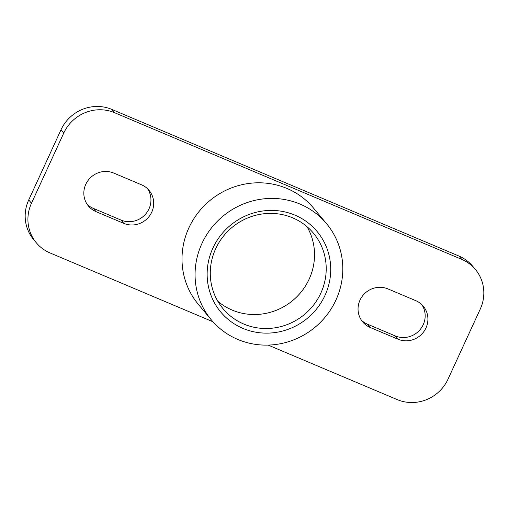 <?xml version="1.0" encoding="UTF-8"?>
<svg xmlns="http://www.w3.org/2000/svg" width="509" height="509" viewBox="0 0 509 509"><rect width="100%" height="100%" fill="white"/><g stroke="black" fill="none" stroke-linecap="round" stroke-linejoin="round"><path stroke-width="0.76" d="M217.801 301.233A58.898 56.614 140.1 0 0 309.135 279.174A58.898 56.614 140.1 0 0 307.003 226.683M215.676 248.742A58.898 56.614 -39.9 0 1 313.436 233.179A58.898 56.614 -39.9 0 1 304.554 314.39A58.898 56.614 -39.9 0 1 223.057 308.721A58.898 56.614 -39.9 0 1 215.676 248.742M212.896 248.093A62.785 60.355 140.1 0 0 274.408 332.638A62.785 60.355 140.1 0 0 319.506 234.579A62.785 60.355 140.1 0 0 212.896 248.093M201.946 243.467A75.052 72.144 -39.9 0 1 326.524 223.642A75.052 72.144 -39.9 0 1 315.198 327.128A75.052 72.144 -39.9 0 1 211.35 319.9A75.052 72.144 -39.9 0 1 201.946 243.467M211.35 319.9L198.287 304.274A75.052 72.144 -39.9 0 1 188.884 227.841A75.052 72.144 -39.9 0 1 313.461 208.016L326.524 223.642M212.972 321.777L50.067 252.954A38.888 37.38 -39.9 0 1 36.355 242.831A38.888 37.38 -39.9 0 1 31.482 203.225L63.74 133.097A38.888 37.38 -39.9 0 1 114.576 112.699L461.682 259.336A38.888 37.38 -39.9 0 1 475.393 269.458A38.888 37.38 -39.9 0 1 480.267 309.065L448.009 379.192A38.888 37.38 -39.9 0 1 397.173 399.59L268.173 345.096M141.521 184.805A21.391 20.557 -39.9 0 1 149.061 190.372A21.391 20.557 -39.9 0 1 149.226 216.331A21.391 20.557 -39.9 0 1 123.782 223.375L96.016 211.642A21.391 20.557 -39.9 0 1 88.471 206.075A21.391 20.557 -39.9 0 1 88.312 180.116A21.391 20.557 -39.9 0 1 113.755 173.073L141.521 184.805M370.228 327.484A21.391 20.557 -39.9 0 1 362.688 321.917A21.391 20.557 -39.9 0 1 362.523 295.958A21.391 20.557 -39.9 0 1 387.966 288.915L415.738 300.647A21.391 20.557 -39.9 0 1 423.278 306.214A21.391 20.557 -39.9 0 1 423.437 332.173A21.391 20.557 -39.9 0 1 397.993 339.217L370.228 327.484L367.479 324.195L395.245 335.927A21.391 20.557 140.1 0 0 419.989 329.749A21.391 20.557 140.1 0 0 421.815 304.643M361.403 320.199A21.391 20.557 140.1 0 0 367.479 324.195M87.185 204.357A21.391 20.557 140.1 0 0 93.262 208.353L121.034 220.085A21.391 20.557 140.1 0 0 145.778 213.907A21.391 20.557 140.1 0 0 147.597 188.801M475.393 269.458L472.645 266.169A38.888 37.38 140.1 0 0 458.933 256.046L111.827 109.41A38.888 37.38 140.1 0 0 60.991 129.808L28.733 199.935A38.888 37.38 140.1 0 0 33.607 239.542L36.355 242.831M397.993 339.217L395.245 335.927M123.782 223.375L121.034 220.085M96.016 211.642L93.262 208.353M114.576 112.699L111.827 109.41M60.991 129.808L63.74 133.097M31.482 203.225L28.733 199.935M458.933 256.046L461.682 259.336"/></g></svg>
